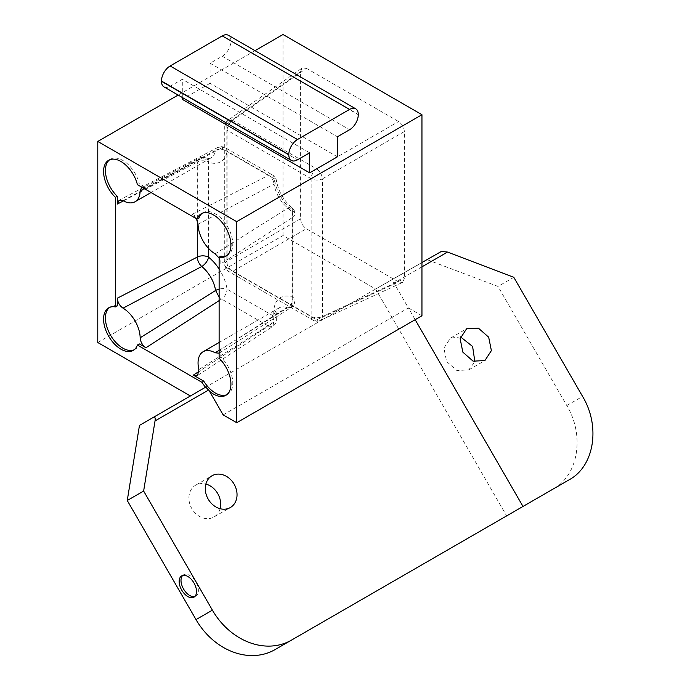 <?xml version="1.0" encoding="UTF-8"?>
<svg xmlns="http://www.w3.org/2000/svg" width="690" height="690" viewBox="0 0 690 690"><rect width="100%" height="100%" fill="white"/><g stroke="black" fill="none" stroke-linecap="round" stroke-linejoin="round"><path stroke-width="0.52" stroke-dasharray="3.45 2.59" d="M204.809 387.659L390.048 280.718A3.933 2.268 60 0 1 390.057 280.709A3.933 2.268 60 0 1 393.981 282.986L408.385 307.938L421.952 315.77M97.782 342.507L283.021 235.557L375.645 289.032L427.119 259.681L498.016 286.445L566.783 405.548C584.922 435.485 578.349 475.539 553.078 489.081L275.077 649.583M223.146 414.888L408.385 307.938L415.164 319.686M194.83 596.496A12.282 7.09 -120 0 0 195.831 596.082A12.282 7.09 -120 0 0 198.366 590.468A12.282 7.09 -120 0 0 193.01 578.108A12.282 7.09 -120 0 0 183.549 574.813A12.282 7.09 -120 0 0 182.695 575.469M117.335 305.877A24.555 14.18 -120 0 0 110.512 306.8A24.555 14.18 -120 0 0 109.624 307.395M134.11 349.813A24.555 14.18 -120 0 0 135.067 349.338A24.555 14.18 -120 0 0 139.276 343.896M226.725 394.732A24.555 14.18 -120 0 0 227.691 394.257A24.555 14.18 -120 0 0 232.78 383.01A24.555 14.18 -120 0 0 220.869 357.101L220.869 349.407L292.905 303.678L291.18 307.447L287.894 307.706A24.555 14.18 -120 0 0 278.846 308.007A24.555 14.18 -120 0 0 273.757 319.246A24.555 14.18 -120 0 0 273.921 322.023L198.875 369.564M219.118 358.265L220.869 357.101M205.784 387.495A24.555 14.18 -120 0 0 209.458 391.178M137.396 184.635L139.276 183.695A24.555 14.18 -120 0 0 110.512 159.209A24.555 14.18 -120 0 0 109.624 159.804M226.725 255.697A24.555 14.18 -120 0 0 227.691 255.222A24.555 14.18 -120 0 0 232.78 243.984A24.555 14.18 -120 0 0 222.059 219.265A24.555 14.18 -120 0 0 203.127 212.684A24.555 14.18 -120 0 0 202.239 213.279M190.405 395.982L139.466 425.394M141.795 187.171L145.944 187.542L139.276 183.695M219.118 258.034L220.869 263.839L220.869 256.145M196.409 218.704L192.26 214.28L198.927 218.135M219.118 353.185L220.869 349.407M283.021 235.557L283.021 34.5M398.57 281.951L306.403 228.735C302.893 226.32 300.961 222.982 300.616 218.73L300.616 71.657L302.108 68.043L306.403 68.319L232.608 120.345A8.185 4.709 -125.2 0 0 228.2 120.155A8.185 4.709 -125.2 0 0 226.829 123.683A8.185 4.727 0 0 0 224.724 126.839A8.185 4.727 0 0 0 227.122 130.186A8.185 4.727 -60 0 1 232.608 120.345L316.624 168.843A8.185 4.727 120 0 0 311.138 178.693L227.122 130.186L227.122 267.832L311.138 316.339A8.185 4.727 120 0 0 312.829 320.082A8.185 4.727 120 0 0 316.624 319.841A8.185 4.709 -114.8 0 0 320.358 320.427A8.185 4.709 -114.8 0 0 322.403 316.503A8.185 4.727 180 0 1 311.138 316.339L311.138 178.693A8.185 4.727 180 0 0 322.403 178.857L322.403 316.503L404.357 278.613L402.443 282.477L320.358 320.427A8.185 8.185 0 0 1 312.829 320.082L228.821 271.584A8.185 4.727 120 0 0 232.608 271.343L316.624 319.841L398.57 281.951L402.443 282.477M306.403 68.319L398.57 121.535C402.089 123.959 404.012 127.296 404.357 131.549L404.357 278.613M300.616 218.73L226.829 261.329A8.185 4.727 0 0 0 224.724 264.486A8.185 4.727 0 0 0 227.122 267.832A8.185 4.727 120 0 0 228.821 271.584A8.185 8.185 0 0 1 224.724 264.486L224.724 126.848A8.185 8.185 0 0 1 228.2 120.155L302.108 68.043M123.044 200.678L201.739 158.338A24.555 14.18 -120 0 0 210.786 158.036A24.555 14.18 -120 0 0 215.573 150.351L144.27 188.603M123.424 200.885L197.331 162.012L198.979 158.295L201.739 158.338A8.185 5.52 -70.3 0 1 205.577 157.82A8.185 5.52 -70.3 0 1 208.604 162.185L208.604 162.185A32.749 18.906 -120 0 0 227.045 151.533L274.163 178.736A32.749 18.906 -120 0 0 292.612 210.683L292.612 297.174A32.749 18.906 -120 0 0 273.757 312.561A32.749 18.906 -120 0 0 273.973 316.27L227.045 289.179A32.749 18.906 -120 0 0 219.118 269.022M192.26 214.28L268.677 175.226L221.559 148.022A8.185 4.727 -60 0 1 225.354 147.781A8.185 4.727 -60 0 1 227.045 151.533A8.185 5.52 -169.7 0 0 215.573 150.351L217.436 147.634L221.559 148.022L145.944 187.542M198.047 224.224L274.059 184.118A24.555 14.18 -120 0 0 287.894 208.078C290.982 210.562 292.655 213.598 292.905 217.186L220.869 263.839M215.159 253.86L287.894 208.078A8.185 3.769 -51.5 0 1 291.922 207.621C283.659 200.497 278.51 191.579 276.474 180.866A8.185 8.185 0 0 0 272.472 174.984A8.185 4.727 -60 0 0 268.677 175.226C271.662 177.235 273.456 180.202 274.059 184.118A8.185 3.769 -8.5 0 0 276.474 180.866A8.185 3.769 -8.5 0 0 274.163 178.736A8.185 4.727 -60 0 0 272.472 174.984L225.354 147.781A8.185 8.185 0 0 0 217.436 147.634L141.968 187.085M219.118 350.322L287.894 307.706A8.185 5.52 109.7 0 0 292.612 297.174A8.185 4.727 0 0 1 295.01 300.512A8.185 4.727 0 0 1 292.905 303.678L292.905 217.186A8.185 4.727 180 0 0 295.01 214.029L295.01 300.512A8.185 8.185 0 0 1 291.18 307.447L219.282 353.082M197.59 375.438L272.628 326.482A8.185 8.185 0 0 0 276.319 318.72A8.185 4.054 -6.3 0 1 273.921 322.023L272.628 326.482L268.488 326.111L199.143 371.324M219.118 342.49L278.846 308.007L277.501 309.456L276.155 315.908L276.319 318.72A8.185 4.054 -6.3 0 0 273.973 316.27A8.185 4.727 120 0 1 268.488 326.111L221.559 299.02L219.118 297.071M513.817 277.32L498.016 286.445M441.367 251.453L427.119 259.681M164.004 86.914A12.282 7.09 120 0 0 170.145 86.302L182.298 79.281L309.646 152.809M337.436 156.82L210.088 83.292L210.088 63.238L222.24 56.226A12.282 7.09 120 0 0 230.926 41.184L230.926 40.917A12.282 7.09 120 0 0 228.381 35.294M210.088 63.238L337.436 136.767M255.015 50.672L178.124 95.065M182.298 97.471L182.298 79.281M210.088 83.292L182.298 99.334M460.532 336.893L450.432 338.117L443.92 348.079L446.594 361.508L456.884 370.539L468.769 369.875L474.875 361.741M220.084 508.694A18.337 14.973 -120 0 1 213.96 516.991A18.337 14.973 -120 0 1 191.82 508.599A18.337 14.973 -120 0 1 195.624 485.225A18.337 14.973 -120 0 1 205.87 484.07M404.357 131.549L322.403 178.857A8.185 4.218 -120 0 0 316.624 168.843L398.57 121.535M300.616 71.657L226.829 123.683L226.829 261.329A8.185 5.21 -120 0 0 232.608 271.343L306.403 228.735M219.118 300.607L221.559 299.02A8.185 4.727 120 0 0 227.045 289.179A8.185 3.769 171.5 0 0 219.118 289.11M208.604 248.469L208.604 162.185A8.185 4.727 180 0 0 197.331 162.012L197.331 220.688M292.612 210.683A8.185 4.727 180 0 1 295.01 214.029A8.185 8.185 0 0 0 291.922 207.621A8.185 3.769 -51.5 0 1 292.612 210.683M566.783 405.548L582.584 396.422M421.952 262.528L390.048 280.718L421.952 262.528M421.952 266.832L393.981 282.986M170.145 86.302L297.494 159.83M230.926 40.917L358.274 114.445M230.926 41.184L358.274 114.713M222.24 56.226L349.589 129.746M375.645 289.032L506.624 515.904M183.549 574.813L181.694 575.883M195.831 596.082L193.976 597.152M110.512 306.8L108.658 307.869M135.067 349.338L133.222 350.408M227.691 394.257L225.837 395.327M110.512 159.209L108.658 160.278M203.127 212.684L201.282 213.753M227.691 255.222L225.837 256.292M119.129 200.264L198.979 158.295A8.185 8.185 0 0 1 205.577 157.82C208.466 158.622 210.2 158.691 210.786 158.036L151.058 192.519M468.769 369.875L484.923 360.551M450.432 338.117L466.587 328.785M213.96 516.991L230.331 507.538M195.624 485.225L211.994 475.772"/><path stroke-width="1.03" d="M178.124 95.065L97.782 141.45L97.782 342.507L190.405 395.982M236.713 422.72L421.952 315.77L421.952 114.713L236.713 221.654L236.713 422.72L223.146 414.888L209.458 391.178A24.555 14.18 -120 0 0 225.837 395.327A24.555 14.18 -120 0 0 230.926 384.08A24.555 14.18 -120 0 0 219.118 358.265L219.118 257.232A24.555 14.18 -120 0 0 225.837 256.292A24.555 14.18 -120 0 0 230.926 245.054A24.555 14.18 -120 0 0 220.205 220.334A24.555 14.18 -120 0 0 201.282 213.753A24.555 14.18 -120 0 0 197.107 219.109L198.927 218.135A24.555 14.18 -120 0 1 202.239 213.279M212.391 610.15A65.49 53.475 60 0 0 291.447 640.13L275.077 649.583A65.49 53.475 60 0 1 196.02 619.603L212.391 610.15L143.632 491.047L127.253 500.5L196.02 619.603M196.521 591.537A12.282 7.09 -120 0 0 191.156 579.177A12.282 7.09 -120 0 0 181.694 575.883A12.282 7.09 -120 0 0 179.15 581.506A12.282 7.09 -120 0 0 184.515 593.866A12.282 7.09 -120 0 0 193.976 597.152A12.282 7.09 -120 0 0 196.521 591.537M182.695 575.469A12.282 7.09 -120 0 0 181.004 580.437A12.282 7.09 -120 0 0 185.765 592.132A12.282 7.09 -120 0 0 194.83 596.496M109.624 307.395A24.555 14.18 -120 0 0 105.423 318.047A24.555 14.18 -120 0 0 115.549 342.111A24.555 14.18 -120 0 0 134.11 349.813M197.107 219.109L137.396 184.635A24.555 14.18 -120 0 0 108.658 160.278A24.555 14.18 -120 0 0 103.569 171.525A24.555 14.18 -120 0 0 115.385 197.34L115.385 306.929A24.555 14.18 -120 0 0 108.658 307.869A24.555 14.18 -120 0 0 103.569 319.116A24.555 14.18 -120 0 0 114.29 343.827A24.555 14.18 -120 0 0 133.222 350.408A24.555 14.18 -120 0 0 137.396 345.052L139.276 343.896L145.944 347.743L219.118 300.607M115.385 306.929L117.335 305.877L117.335 298.184L197.331 257.06C197.504 260.691 198.97 263.847 201.739 266.512A8.185 3.769 128.5 0 0 208.604 257.223L208.604 248.469M209.458 391.178L208.742 389.928A3.933 2.268 -120 0 0 205.784 387.495A24.555 14.18 -120 0 1 205.56 387.228A24.555 14.18 -120 0 1 202.006 382.355L203.748 381.113A24.555 14.18 -120 0 0 226.725 394.732M109.624 159.804A24.555 14.18 -120 0 0 105.423 170.456A24.555 14.18 -120 0 0 117.335 196.365L117.335 204.067L123.424 200.885M115.385 197.34L117.335 196.365M219.118 257.232L220.869 256.145A24.555 14.18 -120 0 0 226.725 255.697M205.784 387.495A3.933 2.268 -120 0 0 204.809 387.659L153.87 417.071C155.103 416.967 155.483 418.261 155.026 420.943L143.632 491.047M202.006 382.355L137.396 345.052M97.782 141.45L236.713 221.654M127.253 500.5L139.466 425.394L204.809 387.659M117.335 204.067L119.129 200.264L123.044 200.678A24.555 14.18 -120 0 0 135.067 201.747A24.555 14.18 -120 0 0 140.156 190.802L141.795 187.171M196.409 218.704L198.047 224.224A24.555 14.18 -120 0 0 215.159 253.86L219.118 258.034M219.118 353.185L215.159 352.788A24.555 14.18 -120 0 0 203.127 351.719A24.555 14.18 -120 0 0 198.047 362.957A24.555 14.18 -120 0 0 198.875 369.564L197.59 375.438L193.364 375.119L203.748 381.113M145.944 347.743C142.459 345.345 140.536 342.033 140.156 337.807A24.555 14.18 -120 0 0 123.044 308.163C119.568 305.722 117.671 302.393 117.335 298.184M255.015 50.672L283.021 34.5L421.952 114.713M144.27 188.603L140.156 190.802M215.159 352.788L219.118 350.322M140.156 337.807L215.573 290.481A24.555 14.18 -120 0 0 201.739 266.512L123.044 308.163M219.118 297.071L215.573 290.481A8.185 3.769 171.5 0 1 219.118 289.11M553.199 489.012L291.447 640.13M553.078 489.081L569.164 479.8C594.28 466.337 600.723 426.368 582.584 396.422L513.817 277.32L447.534 252.066L441.367 251.453L421.952 262.528L441.376 251.445M309.646 172.862L337.436 156.82L337.436 136.767L349.589 129.746A12.282 7.09 120 0 0 358.274 114.713L358.274 114.445A12.282 7.09 120 0 0 355.73 108.822L228.381 35.294A12.282 7.09 120 0 0 222.24 35.906L170.145 65.981A12.282 7.09 120 0 0 161.46 81.023L161.46 81.291A12.282 7.09 120 0 0 164.004 86.914L291.353 160.434A12.282 7.09 120 0 0 297.494 159.83L309.646 152.809L309.646 172.862L182.298 99.334L182.298 97.471M355.73 108.822A12.282 7.09 120 0 0 349.589 109.425L297.494 139.509A12.282 7.09 120 0 0 288.808 154.543L288.808 154.81A12.282 7.09 120 0 0 291.353 160.434M488.684 337.203L478.411 328.164L466.587 328.785L460.135 338.712L462.835 352.133L473.099 361.172L484.923 360.551L491.384 350.615L488.684 337.203M474.875 361.741L472.607 346.484L460.532 336.893M234.126 484.173A18.337 14.973 60 0 0 211.994 475.772A18.337 14.973 60 0 0 208.199 499.146A18.337 14.973 60 0 0 230.331 507.538A18.337 14.973 60 0 0 234.126 484.173M205.87 484.07A18.337 14.973 -120 0 1 217.755 493.626A18.337 14.973 -120 0 1 220.084 508.694M208.742 389.928L155.026 420.943M199.143 371.324L193.364 375.119M197.331 220.688L197.331 257.06A8.185 4.727 0 0 1 208.604 257.223A32.749 18.906 -120 0 1 219.118 269.022M447.534 252.066L421.952 266.832M161.46 81.291L288.808 154.81M161.46 81.023L288.808 154.543M170.145 65.981L297.494 139.509M222.24 35.906L349.589 109.425M522.994 506.451L415.164 319.686M151.058 192.519L135.067 201.747M219.118 342.49L203.127 351.719"/></g></svg>
